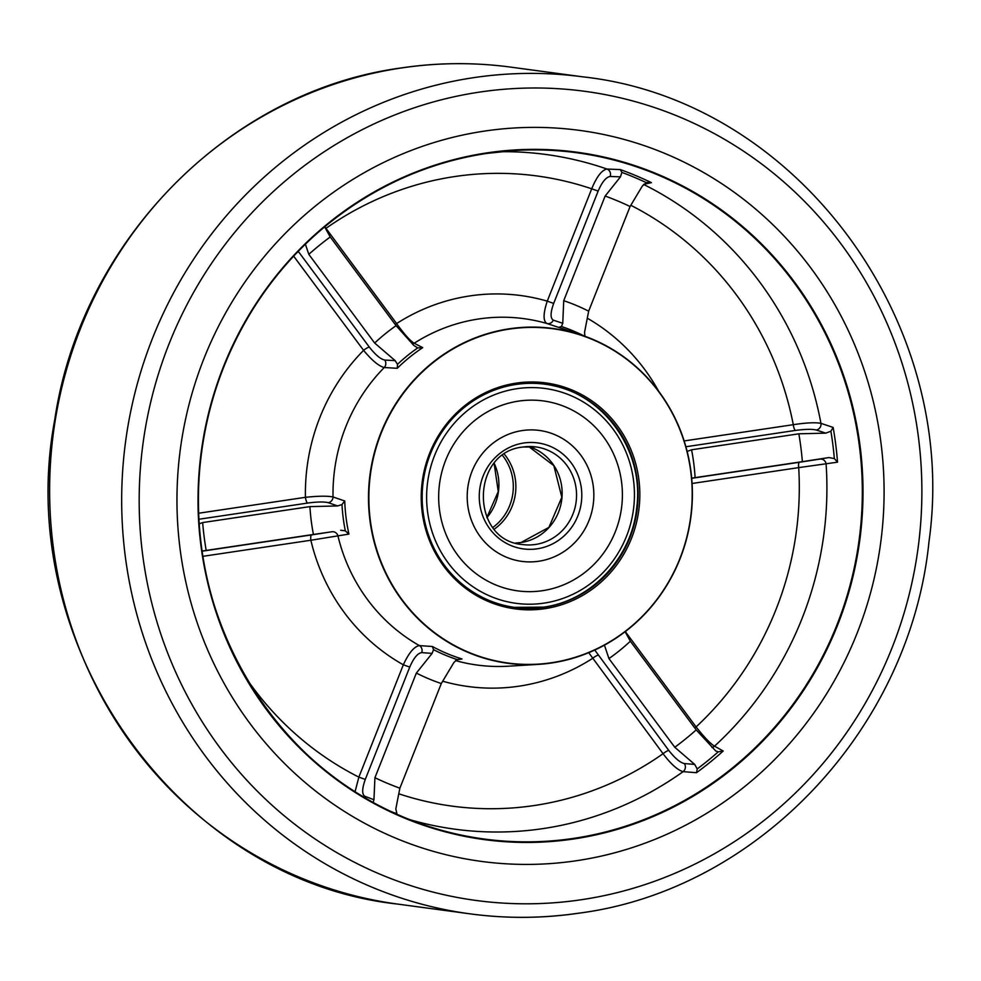 <?xml version="1.0" encoding="UTF-8"?>
<svg xmlns="http://www.w3.org/2000/svg" width="981" height="981" viewBox="0 0 981 981"><rect width="100%" height="100%" fill="white"/><g stroke="black" fill="none" stroke-linecap="round" stroke-linejoin="round"><path stroke-width="1.47" d="M484.442 131.098A368.795 353.283 -82.3 0 1 579.845 130.424A368.795 353.283 -82.3 0 1 884.089 493.406A368.795 353.283 -82.3 0 1 576.607 860.705A368.795 353.283 -82.3 0 1 481.205 861.379A368.795 353.283 -82.3 0 1 176.96 498.397A368.795 353.283 -82.3 0 1 484.442 131.098A368.795 353.283 -82.3 0 1 579.845 130.424A368.795 353.283 -82.3 0 1 884.089 493.406A368.795 353.283 -82.3 0 1 576.607 860.705A368.795 353.283 -82.3 0 1 481.205 861.379A368.795 353.283 -82.3 0 1 176.96 498.397A368.795 353.283 -82.3 0 1 484.442 131.098M516.276 383.117A114.017 109.222 -82.3 0 1 638.901 479.77A114.017 109.222 -82.3 0 1 544.774 608.686A114.017 109.222 -82.3 0 1 422.149 512.033A114.017 109.222 -82.3 0 1 516.276 383.117M544.197 607.239A112.607 107.873 97.7 0 0 638.091 495.086A112.607 107.873 97.7 0 0 545.191 384.245A112.607 107.873 97.7 0 0 516.055 384.454A112.607 107.873 97.7 0 0 422.173 496.607A112.607 107.873 97.7 0 0 515.074 607.447A112.607 107.873 97.7 0 0 544.197 607.239M509.458 329.089A168.634 161.534 97.7 0 0 370.242 519.771A168.634 161.534 97.7 0 0 551.604 662.715A168.634 161.534 97.7 0 0 690.82 472.033A168.634 161.534 97.7 0 0 509.458 329.089M551.555 662.997A168.928 161.828 -82.3 0 1 537.993 664.407A168.928 161.828 -82.3 0 1 369.126 512.756A168.928 161.828 -82.3 0 1 509.335 328.782A168.928 161.828 -82.3 0 1 582.383 335.392A168.928 161.828 -82.3 0 1 691.617 510.476A168.928 161.828 -82.3 0 1 551.555 662.997M684.309 763.549L694.683 764.407L697.233 768.908L696.485 772.709L683.107 771.642C677.65 770.146 670.967 764.174 663.07 753.715A5.628 1.153 143.4 0 1 668.797 750.44C674.879 758.19 680.041 762.556 684.309 763.549A5.628 5.199 -85.2 0 1 683.107 771.642A340.419 326.097 -82.3 0 1 543.094 828.589A340.419 326.097 -82.3 0 1 409.948 819.699M694.818 728.037A5.628 1.153 143.4 0 1 696.081 726.921C704.174 737.185 710.318 743.598 714.524 746.161L723.218 751.017A342.332 327.936 -82.3 0 1 696.485 772.709M819.981 459.096L828.871 457.563L834.341 458.556L837.529 462.174L798.706 467.618A5.628 1.557 81.5 0 1 799.478 462.259L819.981 459.096A5.628 5.31 -99.7 0 1 826.112 464.185A340.419 326.097 -82.3 0 1 714.524 746.161A5.628 5.396 119 0 1 711.912 747.436M828.871 457.563L802.372 461.659A313.932 300.726 97.7 0 0 798.853 433.81L825.781 433.136L816.315 430.021C812.023 429.004 805.07 429.151 795.456 430.426A5.628 1.557 81.5 0 1 793.286 424.687C806.063 422.737 815.285 422.284 820.95 423.351L833.139 427.409A342.332 327.936 -82.3 0 1 837.529 462.174M630.084 206.501A313.932 300.726 97.7 0 0 605.154 196.028L620.458 176.85L610.145 176.457C606.074 177.132 602.064 182.012 598.14 191.087L553.676 303.423C550.366 312.645 550.231 318.224 553.284 320.149L562.763 323.289L563.732 300.689A201.252 192.791 -82.3 0 1 588.661 311.161L630.084 206.501L642.322 186.034L646.369 182.674L651.409 182.65L643.548 184.403M598.14 191.087L591.702 188.806C596.718 176.629 601.819 170.044 606.981 169.051L620.286 169.578A342.332 327.936 -82.3 0 1 651.409 182.65M324.772 226.721L396.606 323.571C404.246 334.19 410.095 340.75 414.19 343.24L422.713 347.642L417.734 347.912L413.835 345.459L396.079 325.655L330.229 236.961A313.932 300.726 97.7 0 0 308.807 254.337L374.656 343.031A201.252 192.791 -82.3 0 1 396.079 325.655M422.713 347.642A172.852 165.581 97.7 0 0 397.244 368.304L384.258 367.519C378.838 366.158 371.946 360.444 363.595 350.352L293.662 256.164M384.736 360.052A5.628 5.212 93.1 0 1 384.258 367.519A174.765 167.42 97.7 0 0 333.025 496.975L344.748 500.972L342.001 504.528L337.623 505.938L328.292 502.677C324.122 501.647 317.219 501.781 307.593 503.069A5.628 1.557 81.5 0 1 305.434 497.318A197.255 188.965 -82.3 0 1 363.595 350.352A5.628 1.153 -36.6 0 1 369.322 347.09C375.404 354.84 380.53 359.156 384.736 360.052L395.135 360.628L374.656 343.031M344.748 500.972A172.852 165.581 97.7 0 0 348.929 534.081L310.854 540.249A5.628 1.557 81.5 0 1 311.615 534.903L331.958 531.751A5.628 5.334 -99.8 0 1 337.942 535.896A174.765 167.42 97.7 0 0 419.39 645.596L432.388 646.504L433.528 649.655L432.118 653.383L421.695 652.623C417.661 653.174 413.675 658.006 409.751 667.08L365.288 779.417C361.989 788.638 361.83 794.267 364.834 796.302A5.628 5.248 -69.4 0 1 364.245 797.369M432.388 646.504A172.852 165.581 97.7 0 0 462.039 658.962L456.533 659.857M328.292 502.677A5.628 5.261 -70.7 0 0 333.025 496.975C327.482 495.846 318.285 495.957 305.434 497.318L198.689 513.222M582.383 335.392L563.511 328.966A172.852 165.581 97.7 0 0 558.68 327.396L546.871 323.485C543.033 320.983 543.167 313.54 547.251 301.142L591.702 188.806A317.93 304.564 97.7 0 0 454.779 176.543A317.93 304.564 97.7 0 0 325.937 228.377A5.628 1.153 -36.6 0 0 325.618 228.634M398.776 793.776A317.93 304.564 97.7 0 0 663.07 753.715L588.723 652.684M355.061 791.741L358.862 777.136L365.288 779.417M246.881 679.208A317.93 304.564 97.7 0 0 358.862 777.136L403.326 664.799C408.856 652.856 414.215 646.454 419.39 645.596A5.628 5.212 -85.7 0 1 421.695 652.623M331.958 531.751L313.43 534.461A201.252 192.791 -82.3 0 1 309.922 506.613L337.623 505.938M199.241 523.829L202.65 522.579A313.932 300.726 97.7 0 0 206.169 550.427L313.43 534.461M206.169 550.427L202.098 550.991M202.65 522.579L309.922 506.613M340.701 530.243L345.324 530.844A174.716 167.371 -82.3 0 1 342.001 504.528M348.929 534.081L345.324 530.844M364.834 796.302L373.945 799.723L374.926 777.737A313.932 300.726 97.7 0 0 399.868 788.209L441.291 683.549A201.252 192.791 -82.3 0 1 416.349 673.076L432.118 653.383M374.926 777.737L416.349 673.076M462.039 658.962L457.097 659.551L453.884 662.531L441.291 683.549M399.868 788.209L395.809 808.908L397.035 814.291M694.683 764.407L674.793 747.277A313.932 300.726 97.7 0 0 696.203 729.901L630.354 641.218A201.252 192.791 -82.3 0 1 608.943 658.582L604.431 645.155M674.793 747.277L608.943 658.582M594.744 650.047L668.797 750.44M625.118 631.715L630.354 641.218M696.203 729.901L715.725 750.968L718.264 751.851L723.218 751.017M798.853 433.81L691.58 449.789A201.252 192.791 -82.3 0 1 695.1 477.637L691.679 478.103M802.372 461.659L695.1 477.637M687.154 451.419L691.58 449.789M588.661 311.161L584.529 332.424L584.983 336.409M605.154 196.028L563.732 300.689M324.625 226.844L330.229 236.961M308.807 254.337L305.373 244.195M298.249 251.344L298.653 251.884A5.628 1.153 -36.6 0 0 297.317 252.301M373.945 799.723L373.123 802.433M834.341 458.556A340.468 326.146 97.7 0 0 830.895 431.211L825.781 433.136M562.763 323.289L561.426 326.514A174.716 167.371 -82.3 0 1 584.32 336.066M647.166 182.441L646.369 182.674A340.468 326.146 97.7 0 0 621.88 172.398L620.458 176.85M395.135 360.628L397.489 364.331A174.716 167.371 -82.3 0 1 417.734 347.912M202.908 556.325L310.854 540.249A197.255 188.965 -82.3 0 0 403.326 664.799L409.751 667.08M442.689 681.206A197.255 188.965 -82.3 0 0 592.389 658.509A5.628 1.153 143.4 0 1 598.128 655.247M625.216 631.887A5.628 1.153 143.4 0 1 625.412 631.727L696.081 726.921A317.93 304.564 97.7 0 0 798.706 467.618L692.083 483.486M830.895 431.211L833.139 427.409M816.315 430.021A5.628 5.236 108.2 0 0 820.95 423.351A340.419 326.097 -82.3 0 0 643.597 184.428M621.88 172.398L620.286 169.578M610.145 176.457A5.628 5.199 92.1 0 0 606.981 169.051A340.419 326.097 -82.3 0 0 500.077 151.724M558.68 327.396L561.426 326.514M553.676 303.423L547.251 301.142A197.255 188.965 -82.3 0 0 469.85 295.919A197.255 188.965 -82.3 0 0 396.606 323.571A5.628 1.153 -36.6 0 0 395.343 324.674M412.461 343.926A5.628 5.408 -62.3 0 0 414.19 343.24A174.765 167.42 97.7 0 1 478.716 318.972A174.765 167.42 97.7 0 1 546.871 323.485A5.628 5.248 108.2 0 0 553.284 320.149M397.244 368.304L397.489 364.331M494.338 529.102A50.669 48.547 97.7 0 0 504.43 454.289M518.557 401.119A95.819 91.797 -82.3 0 1 543.339 400.935A95.819 91.797 -82.3 0 1 622.395 495.258A95.819 91.797 -82.3 0 1 542.505 590.685A95.819 91.797 -82.3 0 1 517.71 590.869A95.819 91.797 -82.3 0 1 438.666 496.545A95.819 91.797 -82.3 0 1 518.557 401.119A95.819 91.797 -82.3 0 1 543.339 400.935A95.819 91.797 -82.3 0 1 622.395 495.258A95.819 91.797 -82.3 0 1 542.505 590.685A95.819 91.797 -82.3 0 1 517.71 590.869A95.819 91.797 -82.3 0 1 438.666 496.545A95.819 91.797 -82.3 0 1 518.557 401.119M522.272 430.561A66.046 63.275 97.7 0 0 467.201 496.349A66.046 63.275 97.7 0 0 521.696 561.365A66.046 63.275 97.7 0 0 538.777 561.242A66.046 63.275 97.7 0 0 593.848 495.454A66.046 63.275 97.7 0 0 539.366 430.438A66.046 63.275 97.7 0 0 522.272 430.561A66.046 63.275 -82.3 0 1 539.366 430.438A66.046 63.275 -82.3 0 1 593.848 495.454A66.046 63.275 -82.3 0 1 538.777 561.242A66.046 63.275 -82.3 0 1 521.696 561.365A66.046 63.275 -82.3 0 1 467.201 496.349A66.046 63.275 -82.3 0 1 522.272 430.561M579.293 913.078A422.284 404.528 -82.3 0 1 470.058 913.851A422.284 404.528 -82.3 0 1 121.681 498.225A422.284 404.528 -82.3 0 1 473.749 77.646A422.284 404.528 -82.3 0 1 582.996 76.874L510.942 67.149A422.284 404.528 97.7 0 0 401.707 67.922A422.284 404.528 97.7 0 0 49.626 488.501A422.284 404.528 97.7 0 0 398.004 904.126C178.272 880.668 12.03 645.572 54.74 419.758C81.067 241.154 228.929 90.841 401.388 67.922C437.931 62.502 474.448 62.244 510.942 67.149M479.513 92.104A408.206 391.039 97.7 0 0 142.515 553.676A408.206 391.039 97.7 0 0 581.537 899.7A408.206 391.039 97.7 0 0 918.547 438.127A408.206 391.039 97.7 0 0 479.513 92.104M573.86 838.951A346.808 332.216 -82.3 0 1 200.872 544.982A346.808 332.216 -82.3 0 1 487.189 152.852A346.808 332.216 -82.3 0 1 860.178 446.821A346.808 332.216 -82.3 0 1 573.86 838.951M514.915 150.473L487.116 153.379A346.244 331.676 97.7 0 0 200.014 465.987A346.244 331.676 97.7 0 0 423.915 824.837A346.244 331.676 97.7 0 0 573.64 838.375A346.244 331.676 97.7 0 0 861.024 461.328A346.244 331.676 97.7 0 0 514.915 150.473A346.244 331.676 97.7 0 0 487.116 153.379C392.057 167.003 303.742 226.121 251.982 310.781C223.325 357.464 206.096 408.255 200.308 463.142C181.62 619.734 279.892 778.681 423.915 824.837M455.527 660.593A174.765 167.42 97.7 0 0 508.354 666.197L537.993 664.407M684.162 440.935L793.286 424.687A317.93 304.564 97.7 0 0 630.82 205.287M587.3 318.2A197.255 188.965 -82.3 0 1 658.692 391.284M202.135 551.199L311.615 534.903M307.593 503.069L198.959 519.243M626.369 630.746A197.255 188.965 -82.3 0 1 625.412 631.727M691.703 478.311L799.478 462.259M795.456 430.426L685.903 446.747M298.653 251.884L369.322 347.09M457.097 659.551A174.716 167.371 -82.3 0 1 433.528 649.655M390.843 811.446A340.468 326.146 97.7 0 0 396.643 813.666M697.233 768.908A340.468 326.146 97.7 0 0 718.264 751.851M494.228 463.4A49.271 47.198 -82.3 0 1 486.919 517.612M492.916 527.398A49.271 47.198 97.7 0 0 502.615 455.564M543.4 607.129A112.607 107.873 -82.3 0 1 514.669 607.386M516.987 388.684A108.388 103.827 97.7 0 0 427.508 511.236A108.388 103.827 97.7 0 0 544.075 603.119A108.388 103.827 97.7 0 0 633.554 480.567A108.388 103.827 97.7 0 0 516.987 388.684M537.208 548.808A53.489 51.245 -82.3 0 1 479.684 503.474A53.489 51.245 -82.3 0 1 523.842 442.995A53.489 51.245 -82.3 0 1 581.365 488.33A53.489 51.245 -82.3 0 1 537.208 548.808M535.92 446.919L523.265 447.005C470.377 451.652 469.96 540.727 522.738 544.565A49.271 47.198 97.7 0 0 535.479 544.467A49.271 47.198 97.7 0 0 576.558 495.405A49.271 47.198 97.7 0 0 535.92 446.919A49.271 47.198 97.7 0 0 523.351 446.98M521.07 542.53A49.271 47.198 -82.3 0 1 515.626 543.008L520.985 542.53L548.919 527.373L561.819 497.269L553.836 465.632L528.636 446.527A49.271 47.198 -82.3 0 1 561.99 497.269A49.271 47.198 -82.3 0 1 521.07 542.53M398.004 904.126L470.058 913.851C506.552 918.756 543.069 918.498 579.612 913.078C758.816 889.546 910.454 727.951 929.032 541.316C959.958 321.008 795.628 99.976 582.996 76.874M486.858 517.49L498.262 491.542L494.142 463.51M514.265 607.337L543.499 607.129C591.298 600.85 631.727 557.76 636.681 507.999C644.934 449.249 601.108 390.303 544.381 384.147"/></g></svg>
